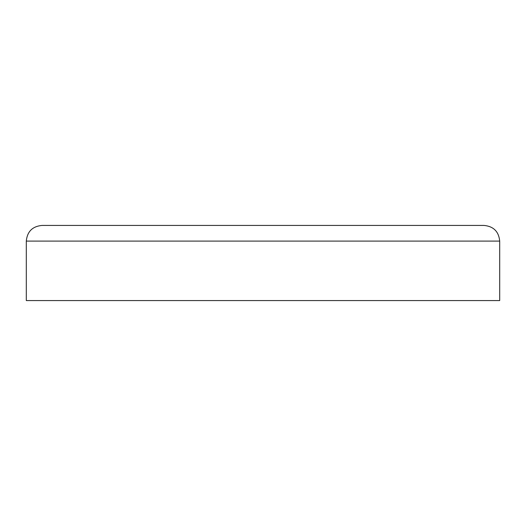 <?xml version="1.0" encoding="UTF-8"?>
<svg xmlns="http://www.w3.org/2000/svg" width="526" height="526" viewBox="0 0 526 526"><rect width="100%" height="100%" fill="white"/><g stroke="black" fill="none" stroke-linecap="round" stroke-linejoin="round"><path stroke-width="0.79" d="M499.7 241.086L499.7 300.57L26.3 300.57L26.3 241.086L499.7 241.086C498.773 231.578 493.552 226.358 484.045 225.43L128.679 225.43M397.321 225.43L41.955 225.43C32.448 226.358 27.227 231.578 26.3 241.086"/></g></svg>
